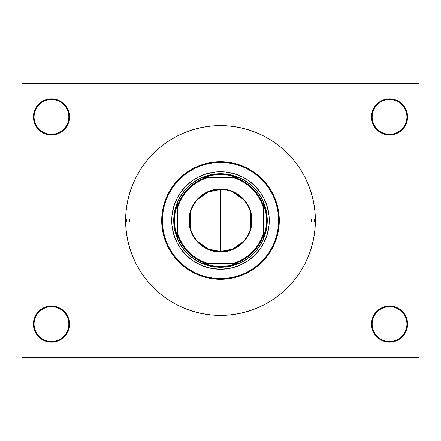 <?xml version="1.0" encoding="UTF-8"?>
<svg xmlns="http://www.w3.org/2000/svg" width="441" height="441" viewBox="0 0 441 441"><rect width="100%" height="100%" fill="white"/><g stroke="black" fill="none" stroke-linecap="round" stroke-linejoin="round"><path stroke-width="0.66" d="M406.922 324.069A17.375 17.375 0 0 0 389.552 306.693A17.375 17.375 0 0 0 372.176 324.069L371.509 324.069A18.042 18.042 0 0 1 389.552 306.026A18.042 18.042 0 0 1 407.589 324.069L406.922 324.069A17.375 17.375 0 0 1 389.552 341.439A17.375 17.375 0 0 1 372.176 324.069A17.375 17.375 0 0 1 389.552 306.693A17.375 17.375 0 0 1 406.922 324.069L407.589 324.069L407.247 320.546L406.216 317.162L404.551 314.047L402.308 311.313L399.574 309.069L396.453 307.399L393.069 306.374L389.552 306.026L386.029 306.374L382.645 307.399L379.525 309.069L376.79 311.313L374.547 314.047L372.882 317.162L371.857 320.546L371.509 324.069L371.857 327.586L372.882 330.971L374.547 334.091L376.79 336.825L379.525 339.068L382.645 340.733L386.029 341.764L389.552 342.111L393.069 341.764L396.453 340.733L399.574 339.068L402.308 336.825L404.551 334.091L406.216 330.971L407.247 327.586L407.589 324.069A18.042 18.042 0 0 1 389.552 342.111A18.042 18.042 0 0 1 371.509 324.069L372.176 324.069A17.375 17.375 0 0 0 389.552 341.439A17.375 17.375 0 0 0 406.922 324.069M68.824 324.069A17.375 17.375 0 0 0 51.448 306.693A17.375 17.375 0 0 0 34.078 324.069L33.411 324.069A18.042 18.042 0 0 1 51.448 306.026A18.042 18.042 0 0 1 69.491 324.069L68.824 324.069A17.375 17.375 0 0 1 51.448 341.439A17.375 17.375 0 0 1 34.078 324.069A17.375 17.375 0 0 1 51.448 306.693A17.375 17.375 0 0 1 68.824 324.069L69.491 324.069L69.143 320.546L68.118 317.162L66.453 314.047L64.21 311.313L61.475 309.069L58.355 307.399L54.971 306.374L51.448 306.026L47.931 306.374L44.547 307.399L41.426 309.069L38.692 311.313L36.449 314.047L34.784 317.162L33.753 320.546L33.411 324.069L33.753 327.586L34.784 330.971L36.449 334.091L38.692 336.825L41.426 339.068L44.547 340.733L47.931 341.764L51.448 342.111L54.971 341.764L58.355 340.733L61.475 339.068L64.21 336.825L66.453 334.091L68.118 330.971L69.143 327.586L69.491 324.069A18.042 18.042 0 0 1 51.448 342.111A18.042 18.042 0 0 1 33.411 324.069L34.078 324.069A17.375 17.375 0 0 0 51.448 341.439A17.375 17.375 0 0 0 68.824 324.069M68.824 116.931A17.375 17.375 0 0 0 51.448 99.561A17.375 17.375 0 0 0 34.078 116.931L33.411 116.931A18.042 18.042 0 0 1 51.448 98.889A18.042 18.042 0 0 1 69.491 116.931L68.824 116.931A17.375 17.375 0 0 1 51.448 134.307A17.375 17.375 0 0 1 34.078 116.931A17.375 17.375 0 0 1 51.448 99.561A17.375 17.375 0 0 1 68.824 116.931L69.491 116.931L69.143 113.414L68.118 110.029L66.453 106.909L64.21 104.175L61.475 101.932L58.355 100.267L54.971 99.236L51.448 98.889L47.931 99.236L44.547 100.267L41.426 101.932L38.692 104.175L36.449 106.909L34.784 110.029L33.753 113.414L33.411 116.931L33.753 120.454L34.784 123.838L36.449 126.953L38.692 129.687L41.426 131.931L44.547 133.601L47.931 134.626L51.448 134.974L54.971 134.626L58.355 133.601L61.475 131.931L64.21 129.687L66.453 126.953L68.118 123.838L69.143 120.454L69.491 116.931A18.042 18.042 0 0 1 51.448 134.974A18.042 18.042 0 0 1 33.411 116.931L34.078 116.931A17.375 17.375 0 0 0 51.448 134.307A17.375 17.375 0 0 0 68.824 116.931M406.922 116.931A17.375 17.375 0 0 0 389.552 99.561A17.375 17.375 0 0 0 372.176 116.931L371.509 116.931A18.042 18.042 0 0 1 389.552 98.889A18.042 18.042 0 0 1 407.589 116.931L406.922 116.931A17.375 17.375 0 0 1 389.552 134.307A17.375 17.375 0 0 1 372.176 116.931A17.375 17.375 0 0 1 389.552 99.561A17.375 17.375 0 0 1 406.922 116.931L407.589 116.931L407.247 113.414L406.216 110.029L404.551 106.909L402.308 104.175L399.574 101.932L396.453 100.267L393.069 99.236L389.552 98.889L386.029 99.236L382.645 100.267L379.525 101.932L376.79 104.175L374.547 106.909L372.882 110.029L371.857 113.414L371.509 116.931L371.857 120.454L372.882 123.838L374.547 126.953L376.79 129.687L379.525 131.931L382.645 133.601L386.029 134.626L389.552 134.974L393.069 134.626L396.453 133.601L399.574 131.931L402.308 129.687L404.551 126.953L406.216 123.838L407.247 120.454L407.589 116.931A18.042 18.042 0 0 1 389.552 134.974A18.042 18.042 0 0 1 371.509 116.931L372.176 116.931A17.375 17.375 0 0 0 389.552 134.307A17.375 17.375 0 0 0 406.922 116.931M418.283 357.475L22.717 357.475L22.05 356.808L22.05 84.192L22.717 83.525L418.283 83.525L22.717 83.525L22.05 84.192L22.05 356.808L22.717 357.475L418.283 357.475L418.95 356.808L418.95 84.192L418.95 356.808L418.283 357.475M193.582 311.484L194.211 311.666M418.283 83.525L418.95 84.192L418.283 83.525M160.309 293.844L167.784 299.389L175.772 304.18L184.189 308.16L192.96 311.296L201.989 313.557L211.2 314.924L220.5 315.381L229.8 314.924L239.011 313.557L248.04 311.296L256.811 308.16L265.228 304.18L273.216 299.389L280.691 293.844L287.593 287.593L293.844 280.691L299.389 273.216L304.18 265.228L308.16 256.811L311.296 248.04L313.557 239.011L314.924 229.8L315.381 220.5A94.881 94.881 0 0 1 220.5 315.381A94.881 94.881 0 0 1 125.619 220.5A94.881 94.881 0 0 1 220.5 125.619A94.881 94.881 0 0 1 315.381 220.5L314.924 211.2L313.557 201.989L311.296 192.96L308.16 184.189L304.18 175.772L299.389 167.784L293.844 160.309L287.593 153.407L280.691 147.156L273.216 141.611L265.228 136.82L256.811 132.84L248.04 129.704L239.011 127.443L229.8 126.076L220.5 125.619L211.2 126.076L201.989 127.443L192.96 129.704L184.189 132.84L175.772 136.82L167.784 141.611L160.309 147.156L153.407 153.407L147.156 160.309L141.611 167.784L136.82 175.772L132.84 184.189L129.704 192.96L127.443 201.989L126.076 211.2L125.619 220.5L126.076 229.8L127.443 239.011L129.704 248.04L132.84 256.811L136.82 265.228L141.611 273.216L147.156 280.691L153.407 287.593L160.309 293.844L167.784 299.389M406.216 123.838L407.247 120.454M34.784 110.029L33.753 113.414M34.784 317.162L33.753 320.546M406.216 330.971L407.247 327.586M243.371 241.53L232.991 248.95L220.5 251.568A31.068 31.068 0 0 0 251.568 220.5A31.068 31.068 0 0 0 220.5 189.432L220.5 189.029A31.471 31.471 0 0 1 251.971 220.5A31.471 31.471 0 0 1 220.5 251.971L220.5 189.432A31.068 31.068 0 0 1 251.568 220.5A31.068 31.068 0 0 1 220.5 251.568L208.009 248.95L197.629 241.53M232.683 191.918L243.371 199.47M250.565 212.656L250.565 228.344M243.454 261.254L238.399 263.712L234.077 265.256L225.086 267.048L220.5 267.274L220.5 266.607L211.724 265.763L203.268 263.266L205.148 263.266A45.434 45.434 0 0 1 177.734 235.852L177.734 237.732L175.237 229.276L174.393 220.5L175.237 211.724L177.734 203.268L177.734 237.732A46.107 46.107 0 0 1 177.734 203.268L177.734 205.148A45.434 45.434 0 0 1 205.148 177.734L203.268 177.734A46.107 46.107 0 0 1 220.5 174.393L220.5 173.726A46.774 46.774 0 0 0 173.726 220.5A46.774 46.774 0 0 0 220.5 267.274L220.5 266.607A46.107 46.107 0 0 1 203.268 263.266L237.732 263.266A46.107 46.107 0 0 1 220.5 266.607L229.276 265.763L237.732 263.266L235.852 263.266A45.434 45.434 0 0 0 263.266 235.852L263.266 203.268A46.107 46.107 0 0 1 263.266 237.732L265.763 229.276L266.607 220.5L265.763 211.724L263.266 203.268L263.266 205.148A45.434 45.434 0 0 0 235.852 177.734L203.268 177.734L211.724 175.237L220.5 174.393A46.107 46.107 0 0 1 237.732 177.734L229.276 175.237L220.5 174.393L220.5 173.726A46.774 46.774 0 0 1 267.274 220.5A46.774 46.774 0 0 1 220.5 267.274A46.774 46.774 0 0 1 173.726 220.5A46.774 46.774 0 0 1 220.5 173.726L229.623 174.625L234.077 175.744L238.399 177.288L243.823 179.956M261.254 197.546L263.712 202.601L265.256 206.923L266.375 211.377L267.274 220.5L266.375 229.623L265.256 234.077L263.712 238.399L261.044 243.823M197.546 179.746L202.601 177.288L206.923 175.744L211.377 174.625L220.5 173.726A46.774 46.774 0 0 1 267.274 220.5A46.774 46.774 0 0 1 220.5 267.274L211.377 266.375L206.923 265.256L202.601 263.712L197.177 261.044M179.746 243.454L177.288 238.399L175.744 234.077L174.625 229.623L173.726 220.5L174.625 211.377L175.744 206.923L177.288 202.601L179.956 197.177M263.266 237.732L263.266 235.852A45.434 45.434 0 0 1 235.852 263.266L233.747 263.266L238.824 261.348L243.63 258.834L248.096 255.752L252.158 252.158L255.752 248.096L258.834 243.63L261.348 238.824L263.266 233.747L263.266 207.253L261.348 202.176L258.834 197.37L255.752 192.904L252.158 188.842L248.096 185.248L243.63 182.166L238.824 179.652L233.747 177.734L207.253 177.734L202.176 179.652L197.37 182.166L192.904 185.248L188.842 188.842L185.248 192.904L182.166 197.37L179.652 202.176L177.734 207.253L177.734 233.747L179.652 238.824L182.166 243.63L185.248 248.096L188.842 252.158L192.904 255.752L197.37 258.834L202.176 261.348L207.253 263.266L233.747 263.266A44.767 44.767 0 0 0 263.266 233.747L263.266 237.732M237.732 177.734L235.852 177.734A45.434 45.434 0 0 1 263.266 205.148L263.266 207.253A44.767 44.767 0 0 0 233.747 177.734L237.732 177.734M220.5 189.029L226.641 189.636L232.545 191.422L237.986 194.332L242.754 198.246L246.668 203.014L249.578 208.455L251.364 214.359L251.971 220.5L251.822 223.587L250.615 229.634L248.255 235.334L246.668 237.986L242.754 242.754L237.986 246.668L232.545 249.578L229.634 250.615L223.587 251.822L217.413 251.822L211.366 250.615L208.455 249.578L203.014 246.668L198.246 242.754L196.173 240.466L194.332 237.986L191.422 232.545L189.636 226.641L189.178 223.587L189.178 217.413L190.385 211.366L191.422 208.455L194.332 203.014L198.246 198.246L203.014 194.332L208.455 191.422L214.359 189.636L220.5 189.029L220.5 251.568A31.068 31.068 0 0 1 189.432 220.5A31.068 31.068 0 0 1 220.5 189.432A31.068 31.068 0 0 0 189.432 220.5A31.068 31.068 0 0 0 220.5 251.568L220.5 251.971A31.471 31.471 0 0 1 189.029 220.5A31.471 31.471 0 0 1 220.5 189.029M190.435 228.344L190.435 212.656M197.629 199.47L208.009 192.05L220.5 189.432M205.148 177.734A45.434 45.434 0 0 0 177.734 205.148L177.734 207.253A44.767 44.767 0 0 1 207.253 177.734L205.148 177.734M177.734 235.852A45.434 45.434 0 0 0 205.148 263.266L207.253 263.266A44.767 44.767 0 0 1 177.734 233.747L177.734 235.852M311.374 220.5A1.67 1.67 0 0 1 313.044 218.83A1.67 1.67 0 0 1 314.714 220.5L314.224 221.68L313.044 222.17L311.864 221.68L311.374 220.5L311.864 219.32L313.044 218.83L314.224 219.32L314.714 220.5A1.67 1.67 0 0 1 313.044 222.17A1.67 1.67 0 0 1 311.374 220.5L311.864 221.68L313.044 222.17L314.224 221.68L314.714 220.5L314.224 219.32L313.044 218.83L311.864 219.32L311.374 220.5M126.286 220.5A1.67 1.67 0 0 1 127.956 218.83A1.67 1.67 0 0 1 129.626 220.5L129.136 221.68L127.956 222.17L126.776 221.68L126.286 220.5L126.776 219.32L127.956 218.83L129.136 219.32L129.626 220.5A1.67 1.67 0 0 1 127.956 222.17A1.67 1.67 0 0 1 126.286 220.5L126.776 221.68L127.956 222.17L129.136 221.68L129.626 220.5L129.136 219.32L127.956 218.83L126.776 219.32L126.286 220.5M182.778 189.575A48.775 48.775 0 0 0 171.725 220.5A48.775 48.775 0 0 1 220.5 171.725A48.775 48.775 0 0 1 269.275 220.5A48.775 48.775 0 0 0 258.222 189.575M258.189 189.536A48.775 48.775 0 0 0 255.008 186.025M254.975 185.992A48.775 48.775 0 0 0 251.464 182.811M251.425 182.778A48.775 48.775 0 0 0 234.662 173.826L243.493 177.48L247.599 179.945L254.992 186.008L261.055 193.401L263.52 197.507L267.174 206.338L269.043 215.721L269.043 225.279L267.174 234.662L263.52 243.493L261.055 247.599L254.992 254.992L247.599 261.055L239.165 265.565L230.015 268.337L220.5 269.275L210.985 268.337L201.835 265.565L193.401 261.055L186.008 254.992L179.945 247.599L177.48 243.493L173.826 234.662L171.957 225.279L171.957 215.721L173.826 206.338L177.48 197.507L179.945 193.401L186.008 186.008L193.401 179.945L197.507 177.48L206.338 173.826A48.775 48.775 0 0 0 189.575 182.778M189.536 182.811A48.775 48.775 0 0 0 186.025 185.992M185.992 186.025A48.775 48.775 0 0 0 182.811 189.536M279.302 220.5L278.629 220.5A58.129 58.129 0 0 1 220.5 278.629A58.129 58.129 0 0 1 162.371 220.5L161.698 220.5A58.802 58.802 0 0 0 220.5 279.302A58.802 58.802 0 0 0 279.302 220.5A58.802 58.802 0 0 1 220.5 279.302A58.802 58.802 0 0 1 161.698 220.5L161.985 214.734L162.828 209.028L164.234 203.433L166.174 197.998L168.644 192.783L171.61 187.833L175.049 183.197L178.925 178.925L183.197 175.049L187.833 171.61L192.783 168.644L197.998 166.174L203.433 164.234L209.028 162.828L214.734 161.985L220.5 161.698L226.266 161.985L231.972 162.828L237.567 164.234L243.002 166.174L248.217 168.644L253.167 171.61L257.803 175.049L262.075 178.925L265.951 183.197L269.39 187.833L272.356 192.783L274.826 197.998L276.766 203.433L278.172 209.028L279.015 214.734L279.302 220.5L279.015 226.266L278.172 231.972L276.766 237.567L274.826 243.002L272.356 248.217L269.39 253.167L265.951 257.803L262.075 262.075L257.803 265.951L253.167 269.39L248.217 272.356L243.002 274.826L237.567 276.766L231.972 278.172L226.266 279.015L220.5 279.302L214.734 279.015L209.028 278.172L203.433 276.766L197.998 274.826L192.783 272.356L187.833 269.39L183.197 265.951L178.925 262.075L175.049 257.803L171.61 253.167L168.644 248.217L166.174 243.002L164.234 237.567L162.828 231.972L161.985 226.266L161.698 220.5A58.802 58.802 0 0 1 220.5 161.698A58.802 58.802 0 0 1 279.302 220.5A58.802 58.802 0 0 0 220.5 161.698A58.802 58.802 0 0 0 161.698 220.5L162.371 220.5L162.646 226.2L163.484 231.839L164.873 237.374L166.792 242.748L169.234 247.903L172.166 252.798L175.562 257.379L179.393 261.607L183.621 265.438L188.202 268.834L193.097 271.766L198.252 274.208L203.626 276.127L209.161 277.516L214.8 278.354L220.5 278.629L226.2 278.354L231.839 277.516L237.374 276.127L242.748 274.208L247.903 271.766L252.798 268.834L257.379 265.438L261.607 261.607L265.438 257.379L268.834 252.798L271.766 247.903L274.208 242.748L276.127 237.374L277.516 231.839L278.354 226.2L278.354 214.8L277.516 209.161L276.127 203.626L274.208 198.252L271.766 193.097L268.834 188.202L265.438 183.621L261.607 179.393L257.379 175.562L252.798 172.166L247.903 169.234L242.748 166.792L237.374 164.873L231.839 163.484L226.2 162.646L214.8 162.646L209.161 163.484L203.626 164.873L198.252 166.792L193.097 169.234L188.202 172.166L183.621 175.562L179.393 179.393L175.562 183.621L172.166 188.202L169.234 193.097L166.792 198.252L164.873 203.626L163.484 209.161L162.646 214.8L162.371 220.5A58.129 58.129 0 0 1 220.5 162.371A58.129 58.129 0 0 1 278.629 220.5L279.302 220.5M280.691 147.156L273.216 141.611M261.75 242.55L256.656 250.174L253.575 253.575L250.174 256.656L242.55 261.75M198.45 261.75L190.826 256.656L187.425 253.575L184.344 250.174L179.25 242.55M179.25 198.45L184.344 190.826L187.425 187.425L190.826 184.344L198.45 179.25M242.55 179.25L250.174 184.344L253.575 187.425L256.656 190.826L261.75 198.45M206.338 173.826L215.721 171.957L220.5 171.725L225.279 171.957L234.662 173.826M173.952 215.914L174.625 211.377M181.609 194.514L184.344 190.826M225.086 173.952L229.623 174.625M246.486 181.609L250.174 184.344M267.048 225.086L266.375 229.623M259.391 246.486L256.656 250.174M215.914 267.048L211.377 266.375M194.514 259.391L190.826 256.656M258.222 251.425A48.775 48.775 0 0 0 269.275 220.5A48.775 48.775 0 0 1 220.5 269.275A48.775 48.775 0 0 1 171.725 220.5A48.775 48.775 0 0 0 182.778 251.425M182.811 251.464A48.775 48.775 0 0 0 185.992 254.975M186.025 255.008A48.775 48.775 0 0 0 189.536 258.189M189.575 258.222A48.775 48.775 0 0 0 206.338 267.174M234.662 267.174A48.775 48.775 0 0 0 251.425 258.222M251.464 258.189A48.775 48.775 0 0 0 254.975 255.008M255.008 254.975A48.775 48.775 0 0 0 258.189 251.464"/></g></svg>
